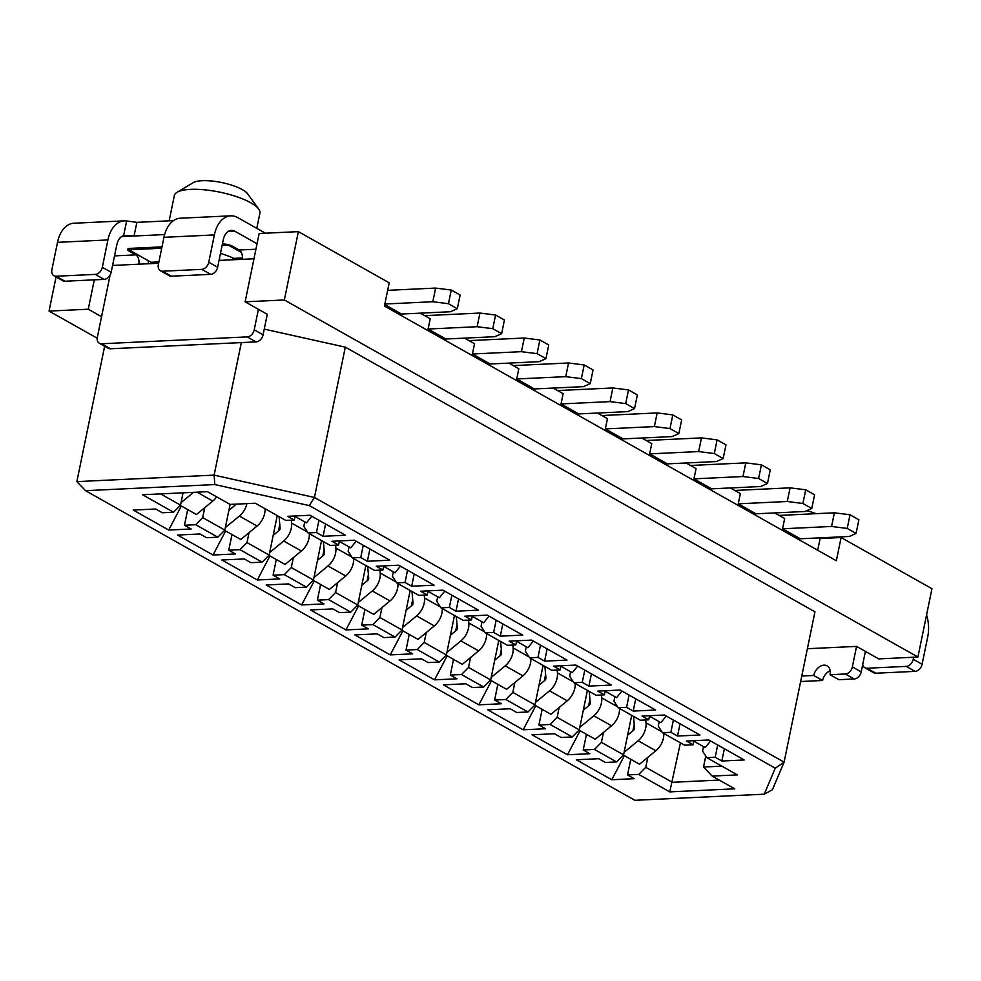 <?xml version="1.0" encoding="UTF-8"?>
<svg xmlns="http://www.w3.org/2000/svg" width="981" height="981" viewBox="0 0 981 981"><rect width="100%" height="100%" fill="white"/><g stroke="black" fill="none" stroke-linecap="round" stroke-linejoin="round"><path stroke-width="1.47" d="M841.122 537.527L836.352 560.752L384.429 306.06L389.199 282.822L298.371 231.639L259.156 233.49L245.127 301.817L284.343 299.965L917.922 657.037L931.95 588.71L841.122 537.527L820.116 538.52L817.7 550.243M819.012 537.895L820.116 538.52M774.696 512.916L784.665 518.532L782.568 528.784L800.288 538.777L849.313 536.46L856.082 533.431L858.89 519.771L850.024 514.78L847.216 528.44L831.581 526.466L782.568 528.784M730.391 487.949L740.361 493.566L738.264 503.817L755.983 513.799L804.996 511.493L811.778 508.465L814.586 494.804L805.72 489.801L802.912 503.474L787.277 501.499L738.264 503.817M686.087 462.983L696.056 468.599L693.947 478.851L711.679 488.832L760.692 486.515L767.473 483.498L770.269 469.825L761.415 464.835L758.607 478.495L742.973 476.533L693.947 478.851M641.782 438.017L651.752 443.633L649.643 453.872L667.374 463.866L716.388 461.548L723.156 458.519L725.965 444.859L717.111 439.868L714.303 453.529L698.668 451.567L649.643 453.872M597.478 413.038L607.447 418.654L605.338 428.905L623.058 438.899L672.083 436.582L678.852 433.553L681.66 419.893L672.794 414.902L669.998 428.562L654.364 426.588L605.338 428.905M553.174 388.071L563.131 393.688L561.034 403.939L578.753 413.921L627.779 411.615L634.548 408.587L637.356 394.914L628.49 389.923L625.694 403.596L610.047 401.621L561.034 403.939M508.857 363.105L518.826 368.721L516.729 378.96L534.449 388.954L583.474 386.637L590.243 383.62L593.051 369.947L584.186 364.957L581.377 378.617L565.743 376.655L516.729 378.96M464.553 338.126L474.522 343.742L472.425 353.994L490.144 363.988L539.158 361.67L545.939 358.641L548.747 344.981L539.881 339.99L537.073 353.65L521.438 351.676L472.425 353.994M420.248 313.16L430.218 318.776L428.108 329.027L445.84 339.009L494.853 336.704L501.634 333.675L504.43 320.014L495.577 315.011L492.769 328.684L477.134 326.71L428.108 329.027M104.648 346.256L76.861 481.61L214.116 475.123L314.447 497.453L309.285 505.583L214.827 484.565L214.116 475.123L241.326 342.59M309.285 505.583L775.26 768.197L764.224 794.193L634.891 800.3L85.494 490.672L76.861 481.61M85.494 490.672L214.827 484.565M417.207 649.557L439.365 662.04L446.367 654.952L424.209 642.469L417.207 649.557L406.011 650.084L412.658 653.837L390.242 654.891L354.803 634.915L377.207 633.861L383.853 637.601L395.061 637.074L402.063 629.974L379.905 617.49L381.94 607.595M461.511 674.536L483.67 687.019L490.672 679.919L468.526 667.436L461.511 674.536L450.316 675.063L456.962 678.803L434.546 679.858L399.108 659.882L421.511 658.827L428.157 662.58L439.365 662.04M505.828 699.502L527.974 711.985L534.976 704.885L512.83 692.402L505.828 699.502L494.62 700.029L501.266 703.769L478.851 704.836L443.412 684.861L465.816 683.794L472.462 687.546L483.67 687.019M550.133 724.468L572.279 736.952L579.293 729.864L557.134 717.369L550.133 724.468L538.925 724.996L545.571 728.748L523.167 729.803L487.716 709.827L510.12 708.773L516.766 712.513L527.974 711.985M594.437 749.435L616.583 761.93L623.597 754.83L601.439 742.347L594.437 749.435L583.229 749.975L589.875 753.715L567.472 754.769L532.021 734.794L554.437 733.739L561.083 737.479L572.279 736.952M719.232 780.079L672.328 782.298L645.743 767.314L638.741 774.414L627.533 774.941L634.18 778.681L611.776 779.748L576.325 759.772L598.741 758.705L605.387 762.458L616.583 761.93M638.741 774.414L669.753 791.888L734.744 788.822L712.145 776.081L737.356 774.892L706.786 757.663L702.58 751.103L703.5 746.639M230.106 504.418L224.833 530.096L202.687 517.612L195.673 524.712L184.477 525.24L191.123 528.98L168.707 530.047L133.269 510.071L155.672 509.004L162.319 512.756L173.527 512.229L142.515 494.743L207.494 491.677L230.094 504.418L255.305 503.228L285.876 520.457L294.275 520.053L287.629 516.313L310.045 515.258L345.484 535.234L323.08 536.288L316.434 532.536L308.034 532.941L330.18 545.424L338.58 545.031L331.934 541.279L354.349 540.224L389.788 560.2L367.385 561.255L360.738 557.515L352.338 557.907L374.484 570.39L382.897 569.998L376.25 566.245L398.654 565.191L434.105 585.167L411.689 586.221L405.043 582.481L396.643 582.873L418.789 595.357L427.201 594.964L420.555 591.224L442.958 590.157L478.409 610.133L455.993 611.2L449.347 607.447L440.947 607.852L463.106 620.335L471.505 619.931L464.859 616.191L487.263 615.136L522.714 635.112L500.298 636.166L493.651 632.426L485.252 632.819L507.41 645.302L515.81 644.909L509.164 641.157L531.579 640.103L567.018 660.078L544.614 661.133L537.968 657.393L529.556 657.785L551.714 670.268L560.114 669.876L553.468 666.136L575.884 665.069L611.322 685.045L588.919 686.111L582.273 682.359L573.86 682.751L596.019 695.247L604.419 694.842L597.772 691.102L620.188 690.048L655.627 710.023L633.223 711.078L626.577 707.326L618.177 707.73L640.323 720.213L648.723 719.821L642.089 716.069L664.493 715.014L699.931 734.99L677.528 736.044L670.881 732.304L662.482 732.697L684.628 745.18L693.04 744.787L686.393 741.035L708.797 739.981L744.248 759.956L721.832 761.011L715.186 757.271L706.786 757.663M195.673 524.712L217.831 537.196L224.833 530.096M277.243 515.589L269.137 555.074L246.991 542.579L239.989 549.679L228.781 550.206L235.428 553.958L213.012 555.013L177.573 535.037L199.977 533.983L206.623 537.723L217.831 537.196M239.989 549.679L262.135 562.162L269.137 555.074M321.547 540.556L313.454 580.041L291.296 567.558L284.294 574.645L273.086 575.185L279.732 578.925L257.329 579.979L221.878 560.004L244.294 558.949L250.928 562.689L262.135 562.162M284.294 574.645L306.44 587.141L313.454 580.041M365.864 565.534L357.758 605.007L335.6 592.524L328.598 599.624L317.39 600.151L324.037 603.891L301.633 604.958L266.182 584.983L288.598 583.916L295.244 587.668L306.44 587.141M328.598 599.624L350.757 612.107L357.758 605.007M379.905 617.49L372.903 624.59L361.695 625.118L368.341 628.87L345.937 629.925L310.486 609.949L332.902 608.894L339.549 612.635L350.757 612.107M372.903 624.59L395.061 637.074M764.224 794.193L772.378 789.754L784.101 762.139L314.447 497.453L345.3 347.151L814.953 611.825L784.101 762.139L775.26 768.197M917.922 657.037L878.706 658.889L856.56 646.393L852.354 666.896A7.284 5.212 119.4 0 1 845.34 673.996L830.036 674.72A10.595 7.578 -60.6 0 0 827.081 665.866A10.595 7.578 -60.6 0 0 813.74 675.48L822.593 680.483L800.643 681.513M807.375 648.723L856.56 646.393M264.245 329.113L345.3 347.151M56.052 276.936L49.05 311.075L97.205 338.212M49.05 311.075L88.265 309.223L94.299 279.843M110.093 275.134L101.558 316.704L88.265 309.223M258.42 309.309L267.286 314.3L263.08 334.791A7.284 5.212 119.4 0 1 256.066 341.891L247.212 336.9A7.284 5.212 -60.6 0 0 254.214 329.8L258.42 309.309L245.127 301.817M284.343 299.965L298.371 231.639M384.736 304.576L401.536 314.043L450.549 311.725L457.33 308.708L460.126 295.036L451.272 290.045L448.464 303.705L432.829 301.743L384.846 304.012M601.905 415.539L657.16 412.927L654.364 426.588M657.16 412.927L672.794 414.902M669.998 428.562L678.852 433.553M646.209 440.506L701.476 437.894L698.668 451.567M701.476 437.894L717.111 439.868M714.303 453.529L723.156 458.519M690.514 465.472L745.781 462.873L742.973 476.533M745.781 462.873L761.415 464.835M758.607 478.495L767.473 483.498M734.818 490.451L790.085 487.839L787.277 501.499M790.085 487.839L805.72 489.801M802.912 503.474L811.778 508.465M779.135 515.417L834.39 512.805L831.581 526.466M834.39 512.805L850.024 514.78M847.216 528.44L856.082 533.431M387.654 290.339L435.638 288.083L432.829 301.743M435.638 288.083L451.272 290.045M448.464 303.705L457.33 308.708M424.675 315.661L479.942 313.049L477.134 326.71M479.942 313.049L495.577 315.011M492.769 328.684L501.634 333.675M468.992 340.628L524.246 338.016L521.438 351.676M524.246 338.016L539.881 339.99M537.073 353.65L545.939 358.641M513.296 365.594L568.551 362.982L565.743 376.655M568.551 362.982L584.186 364.957M581.377 378.617L590.243 383.62M557.6 390.561L612.855 387.961L610.047 401.621M612.855 387.961L628.49 389.923M625.694 403.596L634.548 408.587M913.654 657.233L913.225 659.281A7.284 5.212 119.4 0 1 906.223 666.381L867.008 668.233A7.284 5.212 119.4 0 1 864.837 667.742A7.284 5.212 119.4 0 1 862.728 664.468M864.837 667.742L873.703 672.733A7.284 5.212 -60.6 0 0 875.874 673.224L915.089 671.372A7.284 5.212 -60.6 0 0 922.091 664.272L927.707 636.951A29.111 18.553 87.3 0 0 926.567 614.964M822.593 680.483A10.595 7.578 119.4 0 1 830.171 670.759M852.354 666.896L861.208 671.887A7.284 5.212 -60.6 0 1 854.206 678.987L838.902 679.71L830.036 674.72M861.208 671.887L865.414 651.396M801.771 676.044L813.74 675.48M257.047 243.742L234.9 231.258A14.556 9.283 87.3 0 0 231.406 230.376A14.556 9.283 87.3 0 0 223.227 239.928L217.623 267.249A7.284 5.212 119.4 0 1 210.621 274.349L201.755 269.358A7.284 5.212 -60.6 0 0 208.757 262.258L214.373 234.925A29.111 18.553 -92.7 0 1 230.719 215.832A29.111 18.553 -92.7 0 1 237.696 217.586L265.397 233.196M171.405 276.201A7.284 5.212 119.4 0 1 169.235 275.71L160.369 270.719A7.284 5.212 -60.6 0 0 162.539 271.21L171.405 276.201L210.621 274.349M230.719 215.832L180.296 218.211A29.111 18.553 87.3 0 0 163.95 237.316L158.333 264.637A7.284 5.212 -60.6 0 0 160.369 270.719M222.393 244.024L222.491 244.024A7.284 2.085 11.6 0 1 232.522 246.256L239.168 249.996A7.284 4.635 -92.7 0 1 242.197 259.327L253.969 258.776M112.582 265.446L138.812 264.208A7.284 4.635 87.3 0 0 135.783 254.876L129.136 251.136A7.284 2.085 11.6 0 1 127.616 249.407A7.284 2.085 11.6 0 1 130.314 248.365L161.988 246.869M164.612 234.569L134.054 236.016L136.862 222.356L173.514 220.615M148.266 260.713A21.84 13.918 -92.7 0 1 148.303 263.754M123.643 235.612A14.556 9.283 87.3 0 0 116.788 244.956L111.172 272.277A7.284 5.212 119.4 0 1 104.17 279.377L95.316 274.386A7.284 5.212 -60.6 0 0 102.318 267.286L107.922 239.953L57.511 242.332A29.111 18.553 -92.7 0 1 73.857 223.239L124.28 220.86A29.111 18.553 -92.7 0 1 126.647 220.983L123.643 235.612L134.054 236.016L121.57 236.605M57.511 242.332L51.895 269.665A7.284 5.212 -60.6 0 0 53.93 275.747A7.284 5.212 -60.6 0 0 56.101 276.237L64.954 281.228A7.284 5.212 119.4 0 1 62.784 280.738L53.93 275.747M95.316 274.386L56.101 276.237M107.922 239.953A29.111 18.553 -92.7 0 1 124.28 220.86M136.862 222.356L126.647 220.983M201.755 269.358L162.539 271.21M64.954 281.228L104.17 279.377M219.021 260.419L242.197 259.327M247.212 336.9L101.546 343.767L110.412 348.77A7.284 5.212 119.4 0 1 108.241 348.28L99.375 343.276A7.284 5.212 -60.6 0 0 101.546 343.767M101.558 316.704L97.352 337.206A7.284 5.212 -60.6 0 0 99.375 343.276M138.812 264.208L158.615 263.276M220.467 253.392A43.679 12.495 11.6 0 1 232.975 257.942L233.049 259.757M219.621 260.394L219.585 257.684M158.897 261.902L151.049 262.27L128.891 249.787L161.706 248.242M222.111 245.385L228.34 245.091L241.338 252.424M242.393 257.966L233.012 258.408M128.891 249.787L129.161 248.5M110.412 348.77L256.066 341.891M390.242 654.891L402.872 630.844M411.395 605.89L412.707 599.538M406.109 610.256L411.983 605.412A2.183 1.557 -60.6 0 0 413.013 603.07L411.995 591.531M442.272 608.6A16.738 11.98 119.4 0 1 434.313 625.903L418.004 639.379L401.805 630.243M424.258 595.099L424.503 597.993A16.738 11.98 119.4 0 1 416.582 615.921L402.566 627.497M666.271 716.007L660.9 722.629L649.471 716.191M468.562 620.078L468.82 622.96A16.738 11.98 119.4 0 1 460.898 640.887L446.882 652.463M450.414 635.234L456.288 630.378A2.183 1.557 -60.6 0 0 457.318 628.036L456.3 616.497M486.576 633.567A16.738 11.98 119.4 0 1 478.618 650.869L462.309 664.345L446.11 655.21M512.867 645.044L513.124 647.926A16.738 11.98 119.4 0 1 505.203 665.854L491.187 677.442M494.718 660.201L500.592 655.345A2.183 1.557 -60.6 0 0 501.622 653.015L500.604 641.476M530.88 658.533A16.738 11.98 119.4 0 1 522.922 675.848L506.625 689.312L490.414 680.176M557.171 670.011L557.429 672.905A16.738 11.98 119.4 0 1 549.507 690.832L535.491 702.408M539.035 685.167L544.896 680.323A2.183 1.557 -60.6 0 0 545.927 677.981L544.921 666.442M575.197 683.499A16.738 11.98 119.4 0 1 567.226 700.814L550.93 714.278L534.719 705.155M601.476 694.989L601.733 697.871A16.738 11.98 119.4 0 1 593.812 715.799L579.796 727.375M583.339 710.134L589.201 705.29A2.183 1.557 -60.6 0 0 590.243 702.948L589.225 691.409M619.501 708.478A16.738 11.98 119.4 0 1 611.531 725.781L595.234 739.257L579.023 730.122M645.78 719.956L646.038 722.838A16.738 11.98 119.4 0 1 638.116 740.765L624.1 752.353M627.644 735.112L633.505 730.256A2.183 1.557 -60.6 0 0 634.548 727.927L633.53 716.388M663.806 733.445A16.738 11.98 119.4 0 1 655.848 750.759L639.538 764.224L623.34 755.088M710.575 740.986L705.204 747.596L693.775 741.158M533.345 641.096L527.974 647.718L516.558 641.28M577.65 666.074L572.279 672.684L560.862 666.246M621.954 691.041L616.595 697.65L605.167 691.213M444.736 591.163L439.365 597.772L427.937 591.335M400.432 566.196L395.061 572.806L383.632 566.368M356.115 541.218L350.757 547.839L339.328 541.402M311.811 516.251L306.452 522.861L295.023 516.423M379.954 570.133L380.199 573.014A16.738 11.98 119.4 0 1 372.277 590.942L358.261 602.53M361.805 585.289L367.667 580.445A2.183 1.557 -60.6 0 0 368.709 578.103L367.691 566.564M397.967 583.621A16.738 11.98 119.4 0 1 390.009 600.936L373.7 614.4L357.501 605.277M335.637 545.166L335.894 548.048A16.738 11.98 119.4 0 1 327.973 565.976L313.957 577.564M317.501 560.323L323.362 555.467A2.183 1.557 -60.6 0 0 324.404 553.137L323.387 541.598M353.663 558.655A16.738 11.98 119.4 0 1 345.692 575.97L329.395 589.434L313.184 580.298M291.332 520.2L291.59 523.081A16.738 11.98 119.4 0 1 283.668 541.009L269.652 552.585M273.196 535.344L279.058 530.5A2.183 1.557 -60.6 0 0 280.088 528.158L279.082 516.619M309.358 533.689A16.738 11.98 119.4 0 1 301.388 550.991L285.091 564.467L268.88 555.332M246.893 503.621A16.738 11.98 119.4 0 1 239.364 516.043L225.348 527.619M228.88 510.378L234.753 505.534A2.183 1.557 -60.6 0 0 235.673 504.148M265.042 508.71A16.738 11.98 119.4 0 1 257.083 526.024L240.786 539.489L224.575 530.365M193.515 492.339L181.044 502.652M216.654 496.84A16.738 11.98 119.4 0 1 212.779 501.058L196.482 514.522L180.271 505.387M489.041 616.129L483.67 622.739L472.253 616.301M485.252 632.819L481.058 626.246L481.965 621.782M516.656 640.801L515.81 644.909M547.128 648.87L544.614 661.133M540.482 645.118L537.968 657.393M529.556 657.785L525.362 651.225L526.282 646.749M560.96 665.78L560.114 669.876M591.433 673.837L588.919 686.111M584.786 670.097L582.273 682.359M573.86 682.751L569.667 676.191L570.586 671.727M605.265 690.747L604.419 694.842M635.737 698.803L633.223 711.078M629.091 695.063L626.577 707.326M618.177 707.73L613.971 701.157L614.891 696.694M649.569 715.713L648.723 719.821M680.041 723.782L677.528 736.044M673.395 720.029L670.881 732.304M662.482 732.697L658.276 726.124L659.195 721.66M693.874 740.692L693.04 744.787M724.358 748.748L721.832 761.011M717.712 745.008L715.186 757.271M721.844 766.161L703.512 767.019L712.145 776.081M705.768 756.069L703.512 767.019M680.434 742.813L669.753 791.888M630.758 759.269L627.533 774.941M645.743 767.314L647.779 757.418M611.776 779.748L624.407 755.689M634.229 724.383L632.929 730.735M631.703 715.345L623.597 754.83M586.442 734.303L583.229 749.975M601.439 742.347L603.474 732.451M567.472 754.769L580.102 730.722M589.924 699.416L588.625 705.768M587.386 690.379L579.293 729.864M542.137 709.337L538.925 724.996M557.134 717.369L559.17 707.473M523.167 729.803L535.785 705.756M545.62 674.45L544.32 680.802M543.082 665.412L534.976 704.885M497.833 684.358L494.62 700.029M512.83 692.402L514.853 682.506M478.851 704.836L491.481 680.789M501.316 649.483L500.016 655.835M498.777 640.446L490.672 679.919M453.529 659.391L450.316 675.063M468.526 667.436L470.549 657.54M434.546 679.858L447.177 655.811M457.011 624.505L455.699 630.857M454.473 615.467L446.367 654.952M409.224 634.425L406.011 650.084M424.209 642.469L426.245 632.573M496.178 620.151L493.651 632.426M502.824 623.904L500.298 636.166M472.339 615.835L471.505 619.931M437.661 596.816L436.753 601.279L440.947 607.852M451.873 595.185L449.347 607.447M458.519 598.925L455.993 611.2M428.035 590.869L427.201 594.964M393.356 571.849L392.437 576.313L396.643 582.873M407.556 570.219L405.043 582.481M414.203 573.959L411.689 586.221M383.73 565.902L382.897 569.998M349.052 546.871L348.132 551.334L352.338 557.907M363.252 545.24L360.738 557.515M369.898 548.992L367.385 561.255M339.426 540.923L338.58 545.031M304.748 521.904L303.828 526.368L308.034 532.941M318.948 520.273L316.434 532.536M325.594 524.013L323.08 536.288M295.122 515.957L294.275 520.053M173.527 512.229L180.529 505.129L160.59 493.897M183.055 492.83L180.529 505.129M168.707 530.047L181.338 506M187.69 509.568L184.477 525.24M202.687 517.612L204.71 507.717M234.545 504.209L234.177 506.012M213.012 555.013L225.642 530.966M231.994 534.547L228.781 550.206M246.991 542.579L249.027 532.683M279.781 524.627L278.481 530.979M257.329 579.979L269.947 555.933M276.299 559.513L273.086 575.185M291.296 567.558L293.331 557.662M324.086 549.593L322.786 555.945M301.633 604.958L314.263 580.899M320.603 584.48L317.39 600.151M335.6 592.524L337.636 582.628M368.39 574.572L367.09 580.924M345.937 629.925L358.568 605.878M364.92 609.459L361.695 625.118M410.168 590.501L402.063 629.974M839.601 536.914A43.679 12.495 11.6 0 1 839.944 537.576M806.725 510.721A29.111 8.326 11.6 0 1 816.094 513.676M256.777 228.34L259.904 213.135A43.679 12.495 -168.4 0 0 258.702 209.076A43.679 12.495 -168.4 0 0 250.731 202.76A43.679 12.495 -168.4 0 0 190.535 189.37A43.679 12.495 -168.4 0 0 177.046 192.313A43.679 12.495 -168.4 0 0 174.336 195.575L169.161 220.823M177.046 192.313L193.208 182.662A29.111 8.326 11.6 0 1 202.209 180.7A29.111 8.326 11.6 0 1 242.332 189.627A29.111 8.326 11.6 0 1 247.653 193.833L258.702 209.076M913.225 659.281L922.091 664.272M915.089 671.372L906.223 666.381M867.008 668.233L875.874 673.224M854.206 678.987L845.34 673.996M208.757 262.258L217.623 267.249M228.009 231.577L234.9 231.258M135.783 254.876L114.544 255.882M255.931 249.211L239.168 249.996M129.136 251.136L129.357 250.057M214.373 234.925L163.95 237.316M102.318 267.286L111.172 272.277M254.214 329.8L263.08 334.791M434.313 625.903L416.582 615.921M440.359 606.92L424.503 597.993M478.618 650.869L460.898 640.887M468.82 622.96L484.663 631.887M522.922 675.848L505.203 665.854M513.124 647.926L528.967 656.853M567.226 700.814L549.507 690.832M557.429 672.905L573.272 681.832M611.531 725.781L593.812 715.799M601.733 697.871L617.576 706.798M655.848 750.759L638.116 740.765M646.038 722.838L661.881 731.765M390.009 600.936L372.277 590.942M380.199 573.014L396.042 581.954M345.692 575.97L327.973 565.976M335.894 548.048L351.738 556.975M301.388 550.991L283.668 541.009M291.59 523.081L307.433 532.009M257.083 526.024L239.364 516.043M212.779 501.058L197.022 492.168"/></g></svg>
